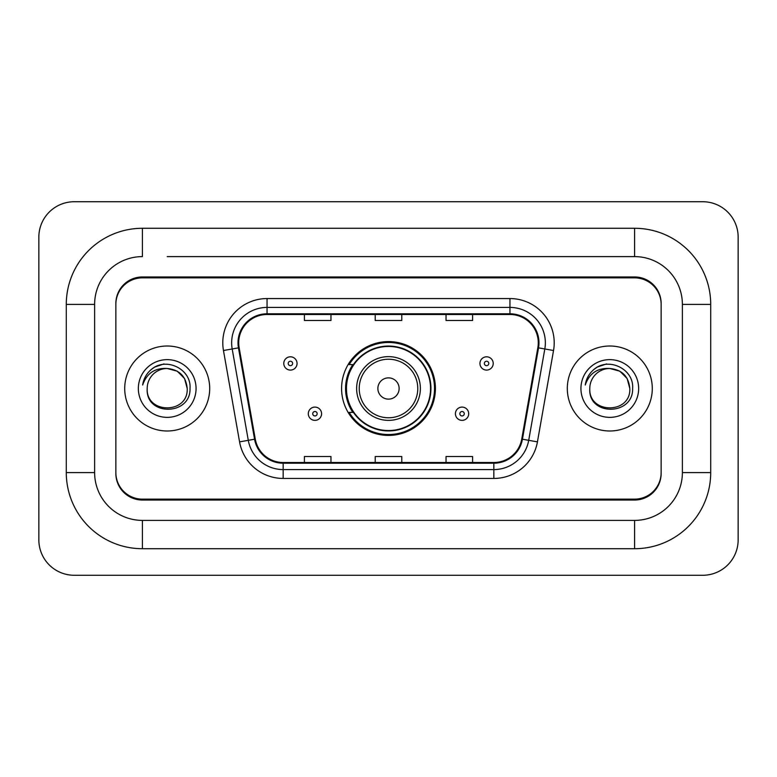 <?xml version="1.0" encoding="UTF-8"?>
<svg xmlns="http://www.w3.org/2000/svg" width="777" height="777" viewBox="0 0 777 777"><rect width="100%" height="100%" fill="white"/><g stroke="black" fill="none" stroke-linecap="round" stroke-linejoin="round"><path stroke-width="1.17" d="M341.589 388.5A46.911 46.911 0 0 0 388.5 435.411A46.911 46.911 0 0 0 435.411 388.5A46.911 46.911 0 0 0 388.5 341.589A46.911 46.911 0 0 0 341.589 388.5M352.836 412.402A42.929 42.929 0 0 1 352.836 364.598M167.201 256.604L634.586 256.604L167.201 256.604M710.712 304.409L682.381 304.409L682.381 472.591L682.381 304.409A47.805 47.805 0 0 0 634.586 256.604L634.586 228.283L142.414 228.283A76.127 76.127 0 0 0 66.288 304.409L66.288 472.591A76.127 76.127 0 0 0 142.414 548.717L634.586 548.717A76.127 76.127 0 0 0 710.712 472.591L710.712 304.409A76.127 76.127 0 0 0 634.586 228.283M634.586 548.717L634.586 520.396L142.414 520.396L634.586 520.396A47.805 47.805 0 0 0 682.381 472.591L710.712 472.591M66.288 472.591L94.619 472.591L94.619 304.409L94.619 472.591A47.805 47.805 0 0 0 142.414 520.396L142.414 548.717M634.586 277.855L142.414 277.855A26.554 26.554 0 0 0 115.86 304.409L115.86 472.591A26.554 26.554 0 0 0 142.414 499.145L634.586 499.145A26.554 26.554 0 0 0 661.14 472.591L661.14 304.409A26.554 26.554 0 0 0 634.586 277.855M142.414 228.283L142.414 256.604A47.805 47.805 0 0 0 94.619 304.409L66.288 304.409M738.15 237.131A35.412 35.412 0 0 0 702.738 201.729L74.262 201.729A35.412 35.412 0 0 0 38.85 237.131L38.85 539.869A35.412 35.412 0 0 0 74.262 575.271L702.738 575.271A35.412 35.412 0 0 0 738.15 539.869L738.15 237.131M661.14 304.409L661.14 303.525A26.554 26.554 0 0 0 634.586 276.962L142.414 276.962A26.554 26.554 0 0 0 115.86 303.525L115.86 304.409M115.86 472.591L115.86 473.475A26.554 26.554 0 0 0 142.414 500.038L634.586 500.038A26.554 26.554 0 0 0 661.14 473.475L661.14 472.591M124.718 388.5A42.492 42.492 0 0 0 167.201 430.992A42.492 42.492 0 0 0 209.693 388.5A42.492 42.492 0 0 0 167.201 346.008A42.492 42.492 0 0 0 124.718 388.5A42.492 42.492 0 0 0 167.201 430.992A42.492 42.492 0 0 0 209.693 388.5A42.492 42.492 0 0 0 167.201 346.008A42.492 42.492 0 0 0 124.718 388.5M567.307 388.5A42.492 42.492 0 0 0 609.799 430.992A42.492 42.492 0 0 0 652.282 388.5A42.492 42.492 0 0 0 609.799 346.008A42.492 42.492 0 0 0 567.307 388.5A42.492 42.492 0 0 0 609.799 430.992A42.492 42.492 0 0 0 652.282 388.5A42.492 42.492 0 0 0 609.799 346.008A42.492 42.492 0 0 0 567.307 388.5M238.724 342.822A28.322 28.322 0 0 1 267.055 314.5L509.945 314.5A28.322 28.322 0 0 1 537.839 347.746L521.736 439.092A28.322 28.322 0 0 1 493.842 462.5L283.158 462.5A28.322 28.322 0 0 1 255.264 439.092L239.161 347.746A28.322 28.322 0 0 1 238.724 342.822M238.015 342.822A29.031 29.031 0 0 0 238.461 347.863L254.565 439.219A29.031 29.031 0 0 0 283.158 463.209L493.842 463.209A29.031 29.031 0 0 0 522.435 439.219L538.539 347.863A29.031 29.031 0 0 0 509.945 313.791L267.055 313.791A29.031 29.031 0 0 0 238.015 342.822M223.465 350.514A44.26 44.26 0 0 1 267.055 298.562L509.945 298.562A44.26 44.26 0 0 1 553.535 350.514L537.431 441.86A44.26 44.26 0 0 1 493.842 478.438L283.158 478.438A44.26 44.26 0 0 1 239.569 441.86L223.465 350.514L232.187 348.97A35.412 35.412 0 0 1 267.055 307.42L509.945 307.42A35.412 35.412 0 0 1 544.813 348.97L528.71 440.326A35.412 35.412 0 0 1 493.842 469.58L283.158 469.58A35.412 35.412 0 0 1 248.29 440.326L232.187 348.97A35.412 35.412 0 0 1 231.643 342.822M115.86 303.525L115.86 473.475M661.14 473.475L661.14 303.525M375.223 314.5L375.223 320.493L401.777 320.493L401.777 314.5M304.409 314.5L304.409 320.493L330.963 320.493L330.963 314.5M446.037 314.5L446.037 320.493L472.591 320.493L472.591 314.5M401.777 462.5L401.777 456.507L375.223 456.507L375.223 462.5M330.963 462.5L330.963 456.507L304.409 456.507L304.409 462.5M472.591 462.5L472.591 456.507L446.037 456.507L446.037 462.5M187.208 388.5C188.442 414.316 145.969 414.316 147.193 388.5C145.328 416.472 190.919 415.821 190.015 388.5C191.569 369.366 166.715 356.964 151.991 368.91C146.785 373.077 143.677 378.438 142.647 384.994C146.766 373.251 154.953 367.754 167.201 368.492L177.205 371.173L184.528 378.496L187.208 388.5C188.442 414.316 145.969 414.316 147.193 388.5C145.969 414.316 188.442 414.316 187.208 388.5C188.442 414.316 145.969 414.316 147.193 388.5A20.008 20.008 0 0 1 167.201 368.492L177.205 371.173L184.528 378.496L187.208 388.5L184.528 378.496L177.205 371.173L167.201 368.492C179.351 369.677 186.024 376.34 187.208 388.5M138.345 388.5A28.866 28.866 0 0 0 167.201 417.366A28.866 28.866 0 0 0 196.066 388.5A28.866 28.866 0 0 0 167.201 359.634A28.866 28.866 0 0 0 138.345 388.5M151.981 368.92L154.798 367.026L164.044 363.898M399.125 388.5A10.625 10.625 0 0 0 388.5 377.875A10.625 10.625 0 0 0 377.875 388.5A10.625 10.625 0 0 0 388.5 399.125A10.625 10.625 0 0 0 399.125 388.5M420.367 388.5A31.867 31.867 0 0 0 388.5 356.633A31.867 31.867 0 0 0 356.633 388.5A31.867 31.867 0 0 0 388.5 420.367A31.867 31.867 0 0 0 420.367 388.5A31.867 31.867 0 0 1 388.5 420.367A31.867 31.867 0 0 1 356.633 388.5M430.545 388.5A42.045 42.045 0 0 0 388.5 346.455A42.045 42.045 0 0 0 346.455 388.5A42.045 42.045 0 0 0 388.5 430.545A42.045 42.045 0 0 0 430.545 388.5M434.528 388.5A46.028 46.028 0 0 1 349.164 412.402L353.428 412.402A42.444 42.444 0 0 0 416.579 420.328A42.444 42.444 0 0 0 416.579 356.672A42.444 42.444 0 0 0 353.428 364.598L349.164 364.598A46.028 46.028 0 0 1 434.528 388.5M629.807 388.5C631.031 414.316 588.558 414.316 589.792 388.5C587.927 416.472 633.517 415.821 632.614 388.5C634.158 369.366 609.304 356.964 594.59 368.91C589.384 373.077 586.266 378.438 585.246 384.994C589.364 373.251 597.552 367.754 609.799 368.492L619.803 371.173L627.126 378.496L629.807 388.5C631.031 414.316 588.558 414.316 589.792 388.5C588.558 414.316 631.031 414.316 629.807 388.5C631.031 414.316 588.558 414.316 589.792 388.5A20.008 20.008 0 0 1 609.799 368.492L619.803 371.173L627.126 378.496L629.807 388.5L627.126 378.496L619.803 371.173L609.799 368.492L619.803 371.173L627.126 378.496L629.807 388.5C628.622 376.34 621.95 369.677 609.799 368.492M580.934 388.5A28.866 28.866 0 0 0 609.799 417.366A28.866 28.866 0 0 0 638.655 388.5A28.866 28.866 0 0 0 609.799 359.634A28.866 28.866 0 0 0 580.934 388.5M594.58 368.92L597.396 367.026L606.633 363.898M297.057 363.451A6.643 6.643 0 0 1 290.423 370.085A6.643 6.643 0 0 1 283.78 363.451A6.643 6.643 0 0 1 290.423 356.808A6.643 6.643 0 0 1 297.057 363.451A6.643 6.643 0 0 0 290.423 356.808A6.643 6.643 0 0 0 283.78 363.451M493.22 363.451A6.643 6.643 0 0 1 486.577 370.085A6.643 6.643 0 0 1 479.943 363.451A6.643 6.643 0 0 1 486.577 356.808A6.643 6.643 0 0 1 493.22 363.451A6.643 6.643 0 0 0 486.577 356.808A6.643 6.643 0 0 0 479.943 363.451M308.304 413.723A6.643 6.643 0 0 1 314.938 407.09A6.643 6.643 0 0 1 321.581 413.723A6.643 6.643 0 0 1 314.938 420.367A6.643 6.643 0 0 1 308.304 413.723A6.643 6.643 0 0 0 314.938 420.367A6.643 6.643 0 0 0 321.581 413.723M455.419 413.723A6.643 6.643 0 0 1 462.062 407.09A6.643 6.643 0 0 1 468.696 413.723A6.643 6.643 0 0 1 462.062 420.367A6.643 6.643 0 0 1 455.419 413.723A6.643 6.643 0 0 0 462.062 420.367A6.643 6.643 0 0 0 468.696 413.723M509.945 298.562L509.945 313.791M232.187 348.97L238.461 347.863M283.158 478.438L283.158 463.209M493.842 463.209L493.842 478.438M522.435 439.219L537.431 441.86M239.569 441.86L254.565 439.219M538.539 347.863L553.535 350.514M267.055 298.562L267.055 313.791M417.773 388.5A29.273 29.273 0 0 0 388.5 359.227A29.273 29.273 0 0 0 359.227 388.5A29.273 29.273 0 0 0 388.5 417.773A29.273 29.273 0 0 0 417.773 388.5M288.209 363.451A2.214 2.214 0 0 0 290.423 365.666A2.214 2.214 0 0 0 292.638 363.451A2.214 2.214 0 0 0 290.423 361.237A2.214 2.214 0 0 0 288.209 363.451M484.362 363.451A2.214 2.214 0 0 0 486.577 365.666A2.214 2.214 0 0 0 488.791 363.451A2.214 2.214 0 0 0 486.577 361.237A2.214 2.214 0 0 0 484.362 363.451M317.152 413.723A2.214 2.214 0 0 0 314.938 411.519A2.214 2.214 0 0 0 312.723 413.723A2.214 2.214 0 0 0 314.938 415.938A2.214 2.214 0 0 0 317.152 413.723M464.277 413.723A2.214 2.214 0 0 0 462.062 411.519A2.214 2.214 0 0 0 459.848 413.723A2.214 2.214 0 0 0 462.062 415.938A2.214 2.214 0 0 0 464.277 413.723"/></g></svg>

